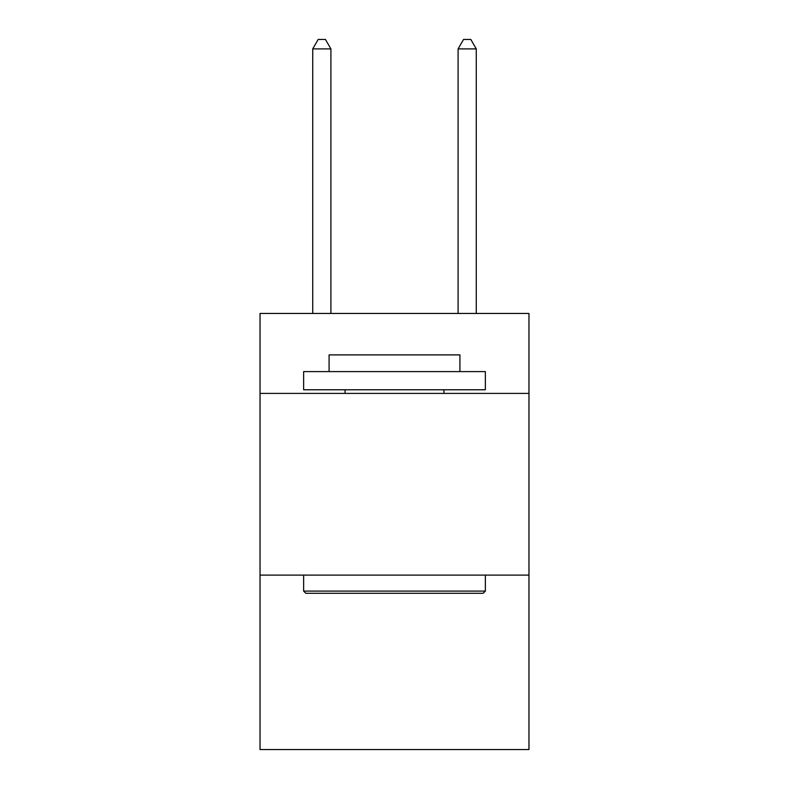 <?xml version="1.0" encoding="UTF-8"?>
<svg xmlns="http://www.w3.org/2000/svg" width="789" height="789" viewBox="0 0 789 789"><rect width="100%" height="100%" fill="white"/><g stroke="black" fill="none" stroke-linecap="round" stroke-linejoin="round"><path stroke-width="1.18" d="M528.965 393.405L528.965 313.46L260.035 313.46L260.035 393.405L528.965 393.405L528.965 749.55L260.035 749.55L260.035 393.405M528.965 575.112L260.035 575.112M305.826 593.289L303.647 591.099L485.353 591.099L483.174 593.289L305.826 593.289M485.353 371.609L485.353 389.776L303.647 389.776L303.647 371.609L485.353 371.609M329.082 371.609L329.082 354.892L459.918 354.892L459.918 371.609M485.353 575.112L485.353 591.099M303.647 575.112L303.647 591.099M443.921 389.776L443.921 393.405M345.079 389.776L345.079 393.405M330.907 313.46L330.907 48.898L312.73 48.898L312.73 313.46M312.73 48.898L318.184 39.45L325.453 39.45L330.907 48.898M476.27 313.46L476.27 48.898L458.093 48.898L458.093 313.46M458.093 48.898L463.547 39.45L470.816 39.45L476.27 48.898"/></g></svg>

